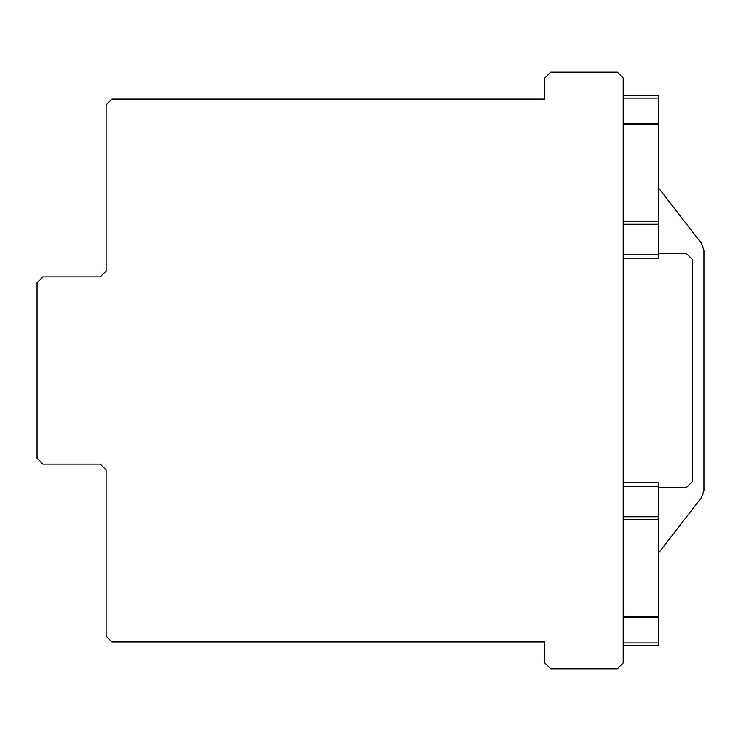 <?xml version="1.0" encoding="UTF-8"?>
<svg xmlns="http://www.w3.org/2000/svg" width="741" height="741" viewBox="0 0 741 741"><rect width="100%" height="100%" fill="white"/><g stroke="black" fill="none" stroke-linecap="round" stroke-linejoin="round"><path stroke-width="1.11" d="M623.218 98.044L623.218 221.698L658.323 221.698L658.323 95.552L623.218 95.552L623.218 98.044L658.323 98.044M623.218 124.701L658.323 124.701M623.218 123.358L658.323 123.358M623.218 221.698L623.218 258.183L658.323 258.183L658.323 221.698M623.218 254.885L658.323 254.885M623.218 224.254L658.323 224.254M623.218 486.124L623.218 616.308L658.323 616.308L658.323 482.817L623.218 482.817L623.218 486.124L658.323 486.124M623.218 519.311L658.323 519.311M623.218 516.755L658.323 516.755M623.218 616.308L623.218 645.457L658.323 645.457L658.323 616.308M623.218 642.956L658.323 642.956M623.218 617.651L658.323 617.651M658.323 187.668L701.495 243.409L703.95 250.578L703.95 490.422L701.495 497.591L658.323 553.332M686.407 253.505L658.323 253.505L686.407 253.505L692.242 259.35L686.407 253.505M692.242 481.65L692.242 259.35L692.242 481.65L686.407 487.504L692.242 481.65M658.323 487.504L686.407 487.504L658.323 487.504M623.218 482.817L623.218 258.183L623.218 482.817M623.218 645.457L623.218 663L617.373 668.845L550.683 668.845L544.83 663L544.83 641.938L111.937 641.938L106.083 636.093L106.083 469.951L100.23 464.098L42.904 464.098L37.05 458.253L37.05 282.747L42.904 276.902L100.23 276.902L106.083 271.058L106.083 104.916L111.937 99.062L544.83 99.062L544.83 78.009L550.683 72.155L617.373 72.155L623.218 78.009L623.218 95.552"/></g></svg>
